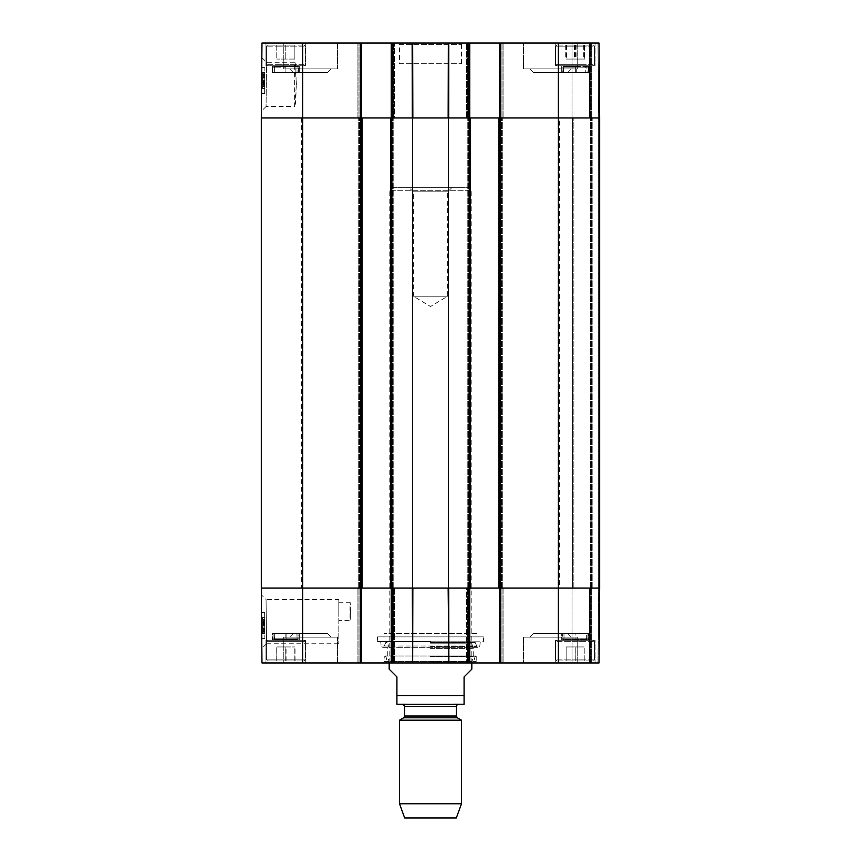<?xml version="1.0" encoding="UTF-8"?>
<svg xmlns="http://www.w3.org/2000/svg" width="861" height="861" viewBox="0 0 861 861"><rect width="100%" height="100%" fill="white"/><g stroke="black" fill="none" stroke-linecap="round" stroke-linejoin="round"><path stroke-width="0.65" stroke-dasharray="4.3 3.23" d="M598.395 588.063L599.687 588.063L599.687 117.957L598.395 117.957L599.687 117.957L599.687 588.063L572.565 588.063L598.395 588.063L598.395 117.957L592.196 117.957L598.395 117.957L598.395 588.063M498.95 588.063L502.307 588.063L498.95 588.063L498.95 117.957L599.687 117.957L599.687 588.063L498.95 588.063L498.95 117.957L467.179 117.957L470.536 117.957L467.179 117.957L470.536 117.957L470.536 588.063L448.398 588.063L448.398 117.957L470.536 117.957L470.536 588.063L467.179 588.063L502.307 588.063L498.95 588.063L498.95 117.957L502.307 117.957L498.95 117.957M390.464 588.063L393.821 588.063L390.464 588.063L390.464 117.957L412.602 117.957L412.602 588.063L390.464 588.063L390.464 117.957L358.693 117.957L362.05 117.957L358.693 117.957L362.05 117.957L362.05 588.063L261.313 588.063L393.821 588.063L390.464 588.063L390.464 117.957L393.821 117.957L390.464 117.957M362.05 588.063L357.918 588.063L360.242 588.063L360.242 662.97L261.97 662.97L261.313 588.063L261.313 117.957L362.05 117.957L362.05 588.063L362.05 117.957M412.602 588.063L448.398 588.063M559.65 588.063L301.35 588.063L559.65 588.063L559.65 117.957L301.35 117.957L559.65 117.957M572.565 588.063L572.565 117.957L592.196 117.957L572.565 117.957L572.565 588.063M591.421 588.063L591.421 117.957L591.421 588.063M448.398 117.957L412.602 117.957M467.179 588.063L467.179 117.957L467.179 588.063M470.536 588.063L470.536 117.957M502.307 588.063L502.307 117.957L502.307 588.063M393.821 588.063L393.821 117.957L393.821 588.063M358.693 588.063L358.693 117.957L358.693 588.063M471.828 669.169L464.079 676.918L464.079 704.233L464.079 695.516L396.921 695.516L396.921 676.918L389.172 669.169M396.921 695.516L396.921 704.233L396.921 695.516M389.172 662.97L389.172 190.281L471.828 190.281L389.172 190.281L391.755 187.698L469.245 187.698L391.755 187.698M463.046 704.298L458.396 704.298M451.799 187.698L447.666 191.831L447.666 296.184L430.5 306.505L413.334 296.184L447.666 296.184L413.334 296.184L413.334 191.831L447.666 191.831L413.334 191.831L409.201 187.698L451.799 187.698L409.201 187.698M456.33 817.95L404.67 817.95M461.496 803.754L399.504 803.754M461.496 720.194L399.504 720.194M350.513 611.31L350.007 602.269C350.556 601.721 350.556 620.899 350.007 620.35L350.513 611.31M476.994 633.524L384.006 633.524L476.994 633.524L476.994 636.882L384.006 636.882L476.994 636.882M261.378 594.843L261.841 648.451L261.378 594.843L266.071 599.504L266.533 643.727L266.06 599.514L338.803 599.514L338.803 643.77L338.803 599.514M266.533 643.77L338.803 643.77M412.667 662.97L391.238 662.97L394.596 662.97L391.238 662.97L391.238 588.063L412.849 588.063L412.128 662.97L383.231 662.97L477.769 662.97L412.667 662.97L448.333 662.97L448.689 588.063L412.849 588.063L412.667 662.97M469.762 662.97L469.762 588.063L469.762 662.97L502.049 662.97L500.758 662.97L500.758 588.063L502.049 588.063L467.437 588.063L469.762 588.063L469.762 662.97L448.872 662.97L448.689 588.063L599.687 588.063L598.653 588.063L599.687 588.063L599.03 662.97L499.724 662.97L500.758 662.97L499.724 662.97L499.724 588.063L500.758 588.063L499.724 588.063L499.724 662.97L499.724 117.957L500.758 117.957L499.724 117.957L500.758 117.957L499.724 117.957L499.724 43.05L599.03 43.05L597.997 43.05L599.03 43.05L599.687 117.957L500.758 117.957L503.082 117.957L500.758 117.957L500.758 43.05L466.404 43.05L469.762 43.05L468.728 43.05L469.762 43.05L469.762 117.957L412.311 117.957L412.667 43.05L469.762 43.05L469.762 117.957L468.728 117.957L469.762 117.957L469.762 43.05M503.082 662.97L502.049 662.97L503.082 662.97L502.049 662.97L503.082 662.97L503.082 588.063L502.049 588.063L503.082 588.063L503.082 662.97M597.997 662.97L590.646 662.97L597.997 662.97L598.653 588.063L590.646 588.063L598.653 588.063L597.997 662.97M589.613 662.97L571.015 662.97L589.613 662.97L589.613 588.063L590.646 588.063L571.015 588.063L589.613 588.063L589.613 662.97M500.758 662.97L500.758 588.063L500.758 662.97L502.049 662.97L499.724 662.97M466.404 662.97L467.437 662.97L466.404 662.97L466.404 588.063L467.437 588.063L466.404 588.063L466.404 662.97M392.272 662.97L392.272 588.063L392.272 662.97L392.272 588.063L393.563 588.063L391.238 588.063L391.238 43.05L391.238 117.957L392.272 117.957L391.238 117.957L391.238 43.05L358.951 43.05L361.276 43.05L361.276 117.957L357.918 117.957L394.596 117.957L358.951 117.957L361.276 117.957L361.276 662.97L361.276 588.063L361.276 662.97L357.918 662.97L394.596 662.97L391.238 662.97L391.238 588.063L392.272 588.063L391.238 588.063L391.238 662.97M361.276 662.97L360.242 662.97L360.242 588.063L360.242 662.97M305.741 662.97L265.963 662.97L305.741 662.97L265.963 662.97L305.741 662.97L305.741 640.24L265.963 640.24L305.741 640.24L265.963 640.24L305.741 640.24L305.741 662.97M595.037 662.97L555.259 662.97L595.037 662.97L555.259 662.97L595.037 662.97L595.037 640.24L555.259 640.24L595.037 640.24L555.259 640.24L595.037 640.24L595.037 662.97M337.512 662.97L283.269 662.97L337.512 662.97L283.269 662.97L337.512 662.97L337.512 637.14L283.269 637.14L337.512 637.14L283.269 637.14L337.512 637.14L337.512 662.97M577.731 662.97L523.488 662.97L577.731 662.97L523.488 662.97L577.731 662.97L577.731 637.14L523.488 637.14L577.731 637.14L523.488 637.14L577.731 637.14L577.731 662.97M293.224 633.524L327.557 633.524L293.224 633.524L327.557 633.524L293.224 633.524L289.608 637.14L331.173 637.14L289.608 637.14L331.173 637.14L289.608 637.14L293.224 633.524M533.443 633.524L567.776 633.524L533.443 633.524L567.776 633.524L533.443 633.524L529.827 637.14L571.392 637.14L529.827 637.14L571.392 637.14L529.827 637.14L533.443 633.524M566.14 660.904L566.14 646.955L584.221 646.955L566.14 646.955L584.221 646.955L566.14 646.955L566.14 660.904L584.221 660.904L566.14 660.904L566.14 646.955L566.14 660.904L575.234 660.904L575.234 646.955L575.234 660.904L584.221 660.904L584.221 646.955L584.221 660.904L593.487 660.904L556.809 660.904L584.264 660.904L575.126 660.904L575.126 646.955L575.126 660.904L566.14 660.904M584.264 640.24L556.809 640.24L584.264 640.24M285.852 646.955L276.811 646.955L285.852 646.955L285.852 660.904L294.892 660.904L285.852 660.904L285.852 646.955M294.892 660.904L294.892 646.955L294.892 660.904M276.811 660.904L285.852 660.904L276.811 660.904L276.811 646.955L276.811 660.904M267.513 660.904L304.191 660.904L267.513 660.904L266.479 659.87L266.479 641.273L267.513 640.24L304.191 640.24L267.513 640.24L304.191 640.24L267.513 640.24L266.479 641.273L305.224 641.273L266.479 641.273L305.224 641.273L266.479 641.273L266.479 659.87L305.224 659.87L266.479 659.87L305.224 659.87L266.479 659.87L267.513 660.904L304.191 660.904L267.513 660.904M584.221 660.904L584.221 646.955L584.221 660.904M566.032 660.904L593.487 660.904L566.032 660.904M566.032 640.24L593.487 640.24L566.032 640.24M276.962 646.955L295.043 646.955L276.736 646.955L276.736 660.904L295.043 660.904L276.962 660.904M286.067 660.904L286.067 646.955M295.043 660.904L295.043 646.955M294.806 660.904L294.806 646.955M285.712 660.904L285.712 646.955M276.736 660.904L276.736 646.955M384.781 655.996L476.219 655.996L384.781 655.996L384.781 661.42L476.219 661.42L384.781 661.42L383.231 662.97M430.5 655.996L475.993 655.996L430.5 655.996M430.5 662.098L473.647 662.098L430.5 662.098M430.5 662.195L471.828 662.195L430.5 662.195M430.5 656.599L473.227 656.599L430.5 656.599M430.5 648.387L473.227 648.387L430.5 648.387M430.5 643.824L471.828 643.824L430.5 643.824M430.5 642.435L473.098 642.435L430.5 642.435M430.5 642.672L475.315 642.672L430.5 642.672M430.5 641.811L480.309 641.811L430.5 641.811M430.5 641.531L377.548 641.531L430.5 641.531M377.548 636.882L483.451 636.882L377.548 636.882L377.548 641.531L380.691 641.811L381.208 646.008L479.792 646.008L381.208 646.008L382.704 647.343L478.296 647.343L479.792 646.008L480.309 641.811L483.451 641.531L483.451 636.882M394.596 588.063L357.918 588.063L394.596 588.063L394.596 662.97L394.596 588.063M468.728 43.05L468.728 117.957L468.728 43.05L468.728 117.957L467.437 117.957L469.762 117.957L469.762 588.063L468.728 588.063L468.728 662.97M264.704 620.964L264.811 633.083L262.745 633.104L262.605 617.541L262.745 633.599L262.605 617.348L262.745 633.362L262.67 624.688L262.745 633.362L264.811 633.083L264.704 620.964L262.637 620.985M264.725 623.256L262.659 623.278M264.725 623.945L262.659 623.956L262.637 621.47L264.704 621.448L264.725 623.945L264.682 619.081L264.704 621.448L262.637 621.427M264.682 619.081L262.616 619.102L262.67 624.688L262.605 617.541L264.671 617.531L264.736 624.677L264.671 617.531L262.605 617.541L262.659 623.956M264.671 617.326L262.605 617.348L264.671 617.326L264.811 633.341L262.745 633.362L264.811 633.341L264.671 617.326M262.637 621.47L262.616 619.102M264.79 631.78L264.736 625.495L262.67 625.516L262.616 619.199L262.734 631.888L262.605 617.886L262.745 633.448L262.605 617.628L262.67 625.538L264.736 625.527L264.768 628.605L264.79 631.78L262.723 631.802M264.671 617.531L262.605 617.541M264.736 624.677L262.67 624.688L264.736 624.677L264.811 633.341L262.745 633.362L264.811 633.341L264.736 624.677M264.736 625.452L264.801 632.168L264.736 625.452L262.67 625.463M264.801 632.168L262.734 632.189M264.801 631.931L262.734 631.952M264.79 631.317L262.723 631.328M264.736 624.72L264.79 630.607L264.736 624.72L262.67 624.742M264.79 630.607L262.723 630.629M264.779 629.445L262.713 629.466M264.714 622.88L264.811 633.427L264.671 617.864L264.725 623.848L262.659 623.848L264.725 623.848L264.714 622.88L262.648 622.89M264.714 623.052L264.757 628.003L264.714 622.449L264.714 623.052L262.648 623.063M264.714 622.449L262.648 622.471M264.736 624.429L262.67 624.451M264.801 632.254L264.757 628.013L264.811 633.341L264.801 632.254L262.734 632.275M264.811 633.588L262.745 633.599M264.801 632.996L262.734 633.007M264.79 631.597L262.723 631.619M264.714 622.654L262.648 622.675M264.725 623.773L262.659 623.794M264.682 619.177L264.801 631.866L262.734 631.888L264.801 631.866L264.682 619.177L262.616 619.199M264.768 628.939L262.702 628.96M264.736 624.559L262.67 624.569M264.747 626.065L262.68 626.087M264.747 625.829L262.68 625.85M264.671 617.864L262.605 617.886L264.671 617.864M264.693 619.683L262.627 619.705L264.693 619.683M264.811 633.427L262.745 633.448L264.811 633.427L264.736 625.527L264.811 633.427M264.768 629.1L262.702 629.122M264.671 617.606L264.736 625.527L264.671 617.606L262.605 617.628M264.628 612.569L264.854 638.399L264.628 612.569L264.854 638.399L264.628 612.569L261.529 612.601L261.755 638.432L261.529 612.601L264.628 612.569L261.529 612.601L261.755 638.432L264.854 638.399L261.755 638.432L261.529 612.601L264.628 612.569M261.755 638.432L264.854 638.399L261.755 638.432M338.803 611.31L338.803 602.269L338.803 611.31M384.006 633.524L384.006 636.882M357.918 588.063L357.918 662.97L357.918 588.063M599.03 662.97L599.687 588.063L599.03 662.97M590.646 662.97L590.646 588.063L590.646 662.97M571.015 662.97L571.015 588.063L571.015 662.97M561.716 633.524L588.58 633.524L561.716 633.524L588.58 633.524L561.716 633.524L561.716 639.691L588.58 639.691L575.105 639.54L575.105 633.524L562.373 633.524L587.923 633.524L562.373 633.524L575.105 633.524L575.105 639.54L561.716 639.691L562.373 638.173L563.987 638.173L563.987 633.524L563.987 638.173A2.066 1.787 90 0 1 563.535 639.54L586.804 639.54L563.535 639.54A2.066 1.787 90 0 0 563.987 638.173L586.352 638.173L586.352 633.524L586.352 638.173A2.066 1.797 90 0 0 586.804 639.54A2.066 1.797 -90 0 1 586.352 638.173L562.373 638.173L587.923 638.173L562.373 638.173L562.373 633.524L561.716 639.691L561.716 633.524M286.1 633.524L286.1 638.173L298.616 638.173L273.077 638.173L286.1 638.173L286.11 639.54L272.42 639.68L272.42 633.524L299.284 633.524L272.42 633.524L299.284 633.524L272.42 633.524L272.42 639.691L299.284 639.691L274.099 639.54A2.066 1.808 90 0 0 274.551 638.173L274.551 633.524L273.077 633.524L298.616 633.524L274.551 633.524M286.11 639.54L297.357 639.54A2.066 1.765 -90 0 1 296.916 638.173L296.916 633.524M297.034 633.524L297.034 638.173L298.627 638.173L273.077 638.173L297.034 638.173A2.066 1.787 90 0 0 297.486 639.54L274.218 639.54A2.066 1.787 -90 0 0 274.67 638.173L274.67 633.524L298.627 633.524L274.67 633.524M299.284 639.691L298.616 633.524L299.284 639.691L299.284 633.524L299.284 639.691M285.852 633.524L285.852 639.54M296.453 84.378L294.634 62.25C296.604 60.894 296.604 107.862 294.634 106.506L296.453 84.378M597.997 43.05L590.646 43.05L597.997 43.05L598.653 117.957L599.687 117.957L590.646 117.957L598.653 117.957L597.997 43.05M589.613 43.05L571.015 43.05L589.613 43.05L589.613 117.957L590.646 117.957L571.015 117.957L589.613 117.957L589.613 43.05M499.724 43.05L499.724 117.957L499.724 43.05L500.758 43.05L500.758 117.957L500.758 43.05M391.238 43.05L412.667 43.05M357.918 43.05L358.951 43.05L357.918 43.05L358.951 43.05L357.918 43.05L357.918 117.957L358.951 117.957L357.918 117.957L357.918 43.05M361.276 43.05L360.242 43.05L361.276 43.05L361.276 117.957L361.276 43.05L358.951 43.05L358.951 117.957L358.951 43.05L358.951 117.957L358.951 43.05L360.242 43.05L360.242 117.957L261.313 117.957L261.97 43.05L360.242 43.05L360.242 117.957L360.242 43.05M394.596 43.05L393.563 43.05L394.596 43.05L394.596 117.957L393.563 117.957L394.596 117.957L394.596 43.05M305.741 43.05L265.963 43.05L305.741 43.05L265.963 43.05L305.741 43.05L305.741 65.78L265.963 65.78L305.741 65.78L265.963 65.78L305.741 65.78L305.741 43.05M595.037 43.05L555.259 43.05L595.037 43.05L555.259 43.05L595.037 43.05L595.037 65.78L555.259 65.78L595.037 65.78L555.259 65.78L595.037 65.78L595.037 43.05M337.512 43.05L283.269 43.05L337.512 43.05L283.269 43.05L337.512 43.05L337.512 68.88L283.269 68.88L337.512 68.88L283.269 68.88L337.512 68.88L337.512 43.05M577.731 43.05L523.488 43.05L577.731 43.05L523.488 43.05L577.731 43.05L577.731 68.88L523.488 68.88L577.731 68.88L523.488 68.88L577.731 68.88L577.731 43.05M448.333 43.05L448.15 117.957L448.872 43.05L463.046 43.05L412.204 43.05M412.591 43.05L448.796 43.05M293.224 72.496L327.557 72.496L293.224 72.496L327.557 72.496L293.224 72.496L289.608 68.88L331.173 68.88L289.608 68.88L331.173 68.88L289.608 68.88L293.224 72.496M533.443 72.496L567.776 72.496L533.443 72.496L567.776 72.496L533.443 72.496L529.827 68.88L571.392 68.88L529.827 68.88L571.392 68.88L529.827 68.88L533.443 72.496M294.86 59.065L276.768 59.065L294.86 59.065L294.86 45.116L276.779 45.116L294.86 45.116L294.849 59.065M285.874 45.116L285.874 59.065L285.874 45.116L276.779 45.116L276.779 59.065L276.779 45.116L285.755 45.116L285.766 59.065L285.755 45.116L294.849 45.116L285.874 45.116M294.968 45.116L267.513 45.116L294.968 45.116M294.968 65.78L267.513 65.78L294.968 65.78M584.328 59.065L565.892 59.065L584.328 59.065L584.328 45.116L565.892 45.116L584.328 45.116M583.962 45.116L583.962 59.065M574.685 45.116L574.685 59.065M565.892 45.116L565.892 59.065M566.258 45.116L566.258 59.065M575.535 45.116L575.535 59.065M566.603 45.116L593.487 45.116L566.603 45.116M566.603 65.78L593.487 65.78L566.603 65.78M276.768 45.116L276.768 59.065L276.779 45.116L267.513 45.116L304.191 45.116L276.747 45.116M276.747 65.78L304.191 65.78L276.747 65.78M566.646 59.065L584.662 59.065L566.646 59.065L566.646 45.116L584.662 45.116L566.646 45.116M565.709 45.116L565.709 59.065M574.298 45.116L574.298 59.065M583.715 45.116L583.715 59.065M584.662 45.116L584.662 59.065M576.074 45.116L576.074 59.065M585.663 45.116L556.809 45.116L585.663 45.116M585.663 65.78L556.809 65.78L585.663 65.78M412.128 43.05L412.311 117.957L392.272 117.957L392.272 43.05M466.404 117.957L503.082 117.957L466.404 117.957L466.404 43.05L466.404 117.957M264.704 85.056L264.811 72.937L262.745 72.916L262.605 88.479L262.745 72.421L262.605 88.672L262.745 72.658L262.67 81.332L262.745 72.658L264.811 72.937L264.704 85.056L262.637 85.035M264.725 82.764L262.659 82.742M264.725 82.075L262.659 82.064L262.637 84.55L264.704 84.572L264.725 82.075L264.682 86.939L264.704 84.572L262.637 84.593M264.682 86.939L262.616 86.918L262.67 81.332L262.605 88.479L264.671 88.489L264.736 81.343L264.671 88.489L262.605 88.479L262.659 82.064M264.671 88.694L262.605 88.672L264.671 88.694L264.811 72.679L262.745 72.658L264.811 72.679L264.671 88.694M262.637 84.55L262.616 86.918M264.79 74.24L264.736 80.525L262.67 80.503L262.616 86.821L262.734 74.132L262.605 88.134L262.745 72.572L262.605 88.392L262.67 80.482L264.736 80.493L264.768 77.415L264.79 74.24L262.723 74.218M264.671 88.489L262.605 88.479M264.736 81.343L262.67 81.332L264.736 81.343L264.811 72.679L262.745 72.658L264.811 72.679L264.736 81.343M264.736 80.568L264.801 73.852L264.736 80.568L262.67 80.557M264.801 73.852L262.734 73.831M264.801 74.089L262.734 74.068M264.79 74.703L262.723 74.692M264.736 81.3L264.79 75.413L264.736 81.3L262.67 81.278M264.79 75.413L262.723 75.391M264.779 76.575L262.713 76.554M264.714 83.14L264.811 72.593L264.671 88.156L264.725 82.172L262.659 82.172L264.725 82.172L264.714 83.14L262.648 83.13M264.714 82.968L264.757 78.017L264.714 83.571L264.714 82.968L262.648 82.957M264.714 83.571L262.648 83.549M264.736 81.591L262.67 81.569M264.801 73.766L264.757 78.007L264.811 72.679L264.801 73.766L262.734 73.745M264.811 72.432L262.745 72.421M264.801 73.024L262.734 73.013M264.79 74.423L262.723 74.401M264.714 83.366L262.648 83.345M264.725 82.247L262.659 82.225M264.682 86.843L264.801 74.154L262.734 74.132L264.801 74.154L264.682 86.843L262.616 86.821M264.768 77.081L262.702 77.059M264.736 81.461L262.67 81.451M264.747 79.955L262.68 79.933M264.747 80.191L262.68 80.17M264.671 88.156L262.605 88.134L264.671 88.156M264.693 86.337L262.627 86.315L264.693 86.337M264.811 72.593L262.745 72.572L264.811 72.593L264.736 80.493L264.811 72.593M264.768 76.92L262.702 76.898M264.671 88.414L264.736 80.493L264.671 88.414L262.605 88.392M264.628 93.451L264.854 67.621L264.628 93.451L264.854 67.621L264.628 93.451L261.529 93.418L261.755 67.588L261.529 93.418L264.628 93.451L261.529 93.418L261.755 67.588L264.854 67.621L261.755 67.588L261.529 93.418L264.628 93.451M261.755 67.588L264.854 67.621L261.755 67.588M261.841 57.547L266.544 62.283L294.634 62.25L294.634 106.506L266.06 106.506L266.533 62.293L266.06 106.506L261.378 111.177L261.841 57.547L261.378 111.177M399.504 63.714L461.496 63.714L399.504 63.714L399.504 44.6L461.496 44.6L399.504 44.6L397.954 43.05M503.082 43.05L503.082 117.957L503.082 43.05M590.646 43.05L590.646 117.957L590.646 43.05M599.687 117.957L599.03 43.05L599.687 117.957M571.015 43.05L571.015 117.957L571.015 43.05M575.675 66.48L563.266 66.48L575.675 66.48L575.654 67.847L587.912 67.847L562.362 67.847L587.902 67.847L588.58 66.329L588.58 72.496L561.716 72.496L588.58 72.496L561.716 72.496L588.58 72.496L588.58 66.319L576.31 66.48L576.267 72.496L562.362 72.496L576.267 72.496M576.31 66.48L562.976 66.48A2.066 1.873 90 0 1 563.449 67.847L563.449 72.496M575.654 72.496L575.654 67.847L562.373 67.847L563.718 67.847L563.718 72.496L587.912 72.496L587.902 67.847L563.718 67.847A2.066 1.83 -90 0 0 563.266 66.48L586.158 66.48A2.066 1.69 90 0 0 585.728 67.847L585.728 72.496M562.373 72.496L561.716 66.34L561.716 72.496L561.716 66.34L562.362 72.496M588.58 66.329L586.513 66.48A2.066 1.744 -90 0 0 586.072 67.847L586.072 72.496L563.718 72.496M588.58 66.319L587.912 72.496L586.072 72.496M299.284 72.496L272.42 72.496L299.284 72.496L299.284 66.329L297.454 66.48A2.066 1.787 -90 0 0 297.013 67.847L297.013 72.496L298.627 72.496L273.077 72.496L298.627 72.496L297.013 72.496L297.013 67.847A2.066 1.787 -90 0 1 297.454 66.48L299.284 66.329L299.284 72.496L272.42 72.496L299.284 72.496M285.895 67.847L285.895 72.496L285.895 66.48L274.196 66.48L297.465 66.48L272.42 66.329L285.906 66.48L285.906 67.847L273.077 67.847L274.648 67.847L274.648 72.496L274.637 67.847A2.066 1.797 90 0 0 274.196 66.48A2.066 1.797 -90 0 1 274.637 67.847L285.906 67.847M272.42 66.329L273.077 72.496L272.42 66.329L272.42 72.496L272.42 66.329M573.856 588.063L573.856 117.957L573.856 588.063M590.646 588.063L590.646 117.957L590.646 588.063M592.196 588.063L592.196 117.957L592.196 588.063M469.245 588.063L469.245 117.957M391.755 117.957L391.755 588.063M360.759 588.063L360.759 117.957M500.241 117.957L500.241 588.063M558.358 43.05L558.358 662.97M468.47 588.063L468.47 117.957L468.47 588.063M501.016 588.063L501.016 117.957L501.016 588.063M467.953 588.063L467.953 117.957L467.953 588.063M501.532 588.063L501.532 117.957L501.532 588.063M499.724 588.063L499.724 117.957M469.762 588.063L469.762 117.957M359.984 588.063L359.984 117.957L359.984 588.063M392.53 588.063L392.53 117.957L392.53 588.063M393.046 588.063L393.046 117.957L393.046 588.063M359.467 588.063L359.467 117.957L359.467 588.063M361.276 588.063L361.276 117.957M391.238 588.063L391.238 117.957M302.641 43.05L302.641 662.97M457.363 717.805L403.637 717.805M456.33 716.018L404.67 716.018M456.33 706.364L404.67 706.364M584.78 659.87L555.775 659.87L584.78 659.87M584.78 641.273L555.775 641.273L584.78 641.273M565.516 659.87L594.52 659.87L565.516 659.87M565.516 641.273L594.52 641.273L565.516 641.273M430.5 656.792L474.971 656.792L430.5 656.792M430.5 646.417L476.908 646.417L430.5 646.417M262.637 621.534L264.704 621.567M264.768 628.605L262.702 628.627L264.768 628.595M264.768 628.681L262.702 628.691L264.768 628.648M264.757 628.035L262.691 628.056L264.757 628.003M264.747 626.012L262.68 626.033M264.811 633.061L262.745 633.083M264.757 628.078L262.691 628.089M264.757 627.895L262.691 627.917M264.79 631.543L262.723 631.565M264.693 620.286L262.627 620.307M264.736 625.527L262.67 625.538M264.801 631.834L262.734 631.845M393.563 588.063L393.563 662.97L393.563 588.063M358.951 662.97L358.951 588.063L358.951 662.97M467.437 662.97L467.437 588.063L467.437 662.97M502.049 588.063L502.049 662.97L502.049 588.063M572.048 662.97L572.048 588.063L572.048 662.97M591.679 662.97L591.679 588.063L591.679 662.97M295.484 46.15L266.479 46.15L295.484 46.15M295.484 64.747L266.479 64.747L295.484 64.747M566.118 46.15L594.52 46.15L566.118 46.15M566.118 64.747L594.52 64.747L566.118 64.747M276.241 46.15L305.224 46.15L276.241 46.15M276.241 64.747L305.224 64.747L276.241 64.747M586.255 46.15L555.775 46.15L586.255 46.15M586.255 64.747L555.775 64.747L586.255 64.747M262.637 84.486L264.704 84.453M264.768 77.415L262.702 77.393L264.768 77.425M264.768 77.339L262.702 77.329L264.768 77.372M264.757 77.985L262.691 77.964L264.757 78.017M264.747 80.008L262.68 79.987M264.811 72.959L262.745 72.937M264.757 77.942L262.691 77.931M264.757 78.125L262.691 78.103M264.79 74.477L262.723 74.455M264.693 85.734L262.627 85.713M264.736 80.493L262.67 80.482M264.801 74.186L262.734 74.175M393.563 117.957L393.563 43.05L393.563 117.957M467.437 43.05L467.437 117.957L467.437 43.05M502.049 117.957L502.049 43.05L502.049 117.957M572.048 43.05L572.048 117.957L572.048 43.05M591.679 43.05L591.679 117.957L591.679 43.05M301.35 117.957L301.35 588.063M471.828 662.97L471.828 190.281L469.245 187.698M338.803 602.269L350.007 602.269L350.007 620.35L338.803 620.35M555.775 659.87L556.809 660.904L555.775 659.87L555.775 641.273L556.809 640.24L555.775 641.273L555.775 659.87M594.52 659.87L593.487 660.904L594.52 659.87L594.52 641.273L593.487 640.24L594.52 641.273L594.52 659.87M305.224 659.87L304.191 660.904L305.224 659.87L305.224 641.273L304.191 640.24L305.224 641.273L305.224 659.87M385.007 655.996L386.029 656.792L387.353 662.098L389.172 662.195L387.773 656.599L387.773 648.387L389.172 643.824L387.902 642.435L385.685 642.672L384.092 646.417L382.704 647.343L478.296 647.343L476.908 646.417L475.315 642.672L473.098 642.435L471.828 643.824L473.227 648.387L473.227 656.599L471.828 662.195L473.647 662.098L474.971 656.792L475.993 655.996M266.533 643.727L261.841 648.451M327.557 633.524L331.173 637.14L327.557 633.524M567.776 633.524L571.392 637.14L567.776 633.524M283.269 637.14L283.269 662.97L283.269 637.14M523.488 637.14L523.488 662.97L523.488 637.14M265.963 640.24L265.963 662.97L265.963 640.24M555.259 640.24L555.259 662.97L555.259 640.24M476.219 655.996L476.219 661.42L477.769 662.97M587.923 638.173L587.923 633.524L588.58 639.691L588.58 633.524L588.58 639.691L587.923 638.173M273.077 638.173L273.077 633.524L272.42 639.68L273.077 638.173M305.224 46.15L304.191 45.116L305.224 46.15L305.224 64.747L304.191 65.78L305.224 64.747L305.224 46.15M266.479 46.15L267.513 45.116L266.479 46.15L266.479 64.747L267.513 65.78L266.479 64.747L266.479 46.15M594.52 46.15L593.487 45.116L594.52 46.15L594.52 64.747L593.487 65.78L594.52 64.747L594.52 46.15M555.775 46.15L556.809 45.116L555.775 46.15L555.775 64.747L556.809 65.78L555.775 64.747L555.775 46.15M327.557 72.496L331.173 68.88L327.557 72.496M567.776 72.496L571.392 68.88L567.776 72.496M283.269 68.88L283.269 43.05L283.269 68.88M523.488 68.88L523.488 43.05L523.488 68.88M265.963 65.78L265.963 43.05L265.963 65.78M555.259 65.78L555.259 43.05L555.259 65.78M461.496 63.714L461.496 44.6L463.046 43.05M298.627 67.847L298.627 72.496L299.284 66.329L298.627 67.847"/><path stroke-width="1.29" d="M558.358 43.05L558.358 117.957L599.687 117.957L599.03 43.05L500.758 43.05L500.758 117.957L558.358 117.957L558.358 588.063L599.687 588.063L500.758 588.063L500.758 662.97L599.03 662.97L599.687 588.063L599.687 117.957L498.95 117.957L498.95 588.063L558.358 588.063L558.358 662.97M498.95 588.063L470.536 588.063L470.536 117.957L448.398 117.957L448.398 588.063L470.536 588.063M448.398 588.063L412.602 588.063L412.602 117.957L390.464 117.957L390.464 588.063L412.602 588.063M390.464 588.063L362.05 588.063L362.05 117.957L261.313 117.957L261.313 588.063L362.05 588.063M362.05 117.957L390.464 117.957M412.602 117.957L448.398 117.957M470.536 117.957L498.95 117.957M389.172 662.97L389.172 669.169L396.921 676.918L396.921 704.233L396.921 695.516L464.079 695.516L464.079 704.233L464.079 676.918L471.828 669.169L471.828 662.97M399.504 803.754L461.496 803.754L456.33 817.95L404.67 817.95L399.504 803.754L399.504 720.194L403.637 717.805L404.67 716.018L404.67 706.364L456.33 706.364C457.213 704.567 457.901 703.878 458.396 704.298L396.921 704.233M397.954 704.298L464.079 704.233M399.504 720.194L461.496 720.194L461.496 803.754M402.604 704.298L404.67 706.364M499.724 588.063L499.724 662.97L500.758 662.97M499.724 662.97L469.762 662.97L469.762 588.063M391.238 588.063L391.238 662.97L469.762 662.97M391.238 662.97L361.276 662.97L361.276 588.063M360.242 662.97L360.242 588.063L261.313 588.063L261.97 662.97L361.276 662.97M468.728 662.97L468.728 588.063L448.689 588.063L448.872 662.97L448.15 588.063L412.849 588.063L412.667 662.97L412.311 588.063L392.272 588.063L392.272 662.97M469.762 117.957L469.762 43.05L391.238 43.05L391.238 117.957M469.762 43.05L499.724 43.05L499.724 117.957M500.758 43.05L499.724 43.05M302.641 43.05L261.97 43.05L261.313 117.957L360.242 117.957L360.242 43.05L302.641 43.05L302.641 662.97M361.276 117.957L361.276 43.05L360.242 43.05M361.276 43.05L391.238 43.05M448.796 43.05L448.689 117.957L468.728 117.957L468.728 43.05M392.272 43.05L392.272 117.957L412.311 117.957L412.128 43.05M412.667 43.05L412.849 117.957L448.15 117.957L448.333 43.05M391.755 588.063L391.755 117.957M360.759 117.957L360.759 588.063M469.245 117.957L469.245 588.063M500.241 588.063L500.241 117.957M403.637 717.805L457.363 717.805L461.496 720.194M404.67 716.018L456.33 716.018L457.363 717.805M456.33 716.018L456.33 706.364"/></g></svg>
